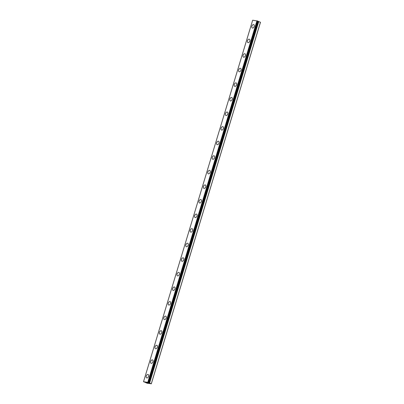 <?xml version="1.0" encoding="UTF-8"?>
<svg xmlns="http://www.w3.org/2000/svg" width="404" height="404" viewBox="0 0 404 404"><rect width="100%" height="100%" fill="white"/><g stroke="black" fill="none" stroke-linecap="round" stroke-linejoin="round"><path stroke-width="0.61" d="M145.076 382.325L147.051 383.219L151.328 383.8L147.793 382.31L143.516 381.735L145.097 382.26M252.333 28.017A1.843 1.151 112.8 0 1 251.889 26.164A1.843 1.151 112.8 0 1 253.768 24.624A1.843 1.151 112.8 0 1 254.217 26.477A1.843 1.151 112.8 0 1 252.333 28.017A1.843 1.151 112.8 0 1 251.884 26.164A1.843 1.151 112.8 0 1 253.762 24.624M247.935 42.597A1.843 1.151 112.8 0 1 247.485 40.743A1.843 1.151 112.8 0 1 249.364 39.198A1.843 1.151 112.8 0 1 249.813 41.056A1.843 1.151 112.8 0 1 247.93 42.597A1.843 1.151 112.8 0 1 247.48 40.738A1.843 1.151 112.8 0 1 249.364 39.198M243.531 57.176A1.843 1.151 112.8 0 1 243.082 55.318A1.843 1.151 112.8 0 1 244.96 53.777A1.843 1.151 112.8 0 1 245.415 55.636A1.843 1.151 112.8 0 1 243.531 57.176A1.843 1.151 112.8 0 1 243.082 55.323A1.843 1.151 112.8 0 1 244.965 53.777M239.133 71.755A1.843 1.151 112.8 0 1 238.683 69.897A1.843 1.151 112.8 0 1 240.562 68.357A1.843 1.151 112.8 0 1 241.011 70.21A1.843 1.151 112.8 0 1 239.128 71.75A1.843 1.151 112.8 0 1 238.678 69.897A1.843 1.151 112.8 0 1 240.562 68.357M234.729 86.33A1.843 1.151 112.8 0 1 234.275 84.476A1.843 1.151 112.8 0 1 236.158 82.931A1.843 1.151 112.8 0 1 236.608 84.79A1.843 1.151 112.8 0 1 234.729 86.33A1.843 1.151 112.8 0 1 234.28 84.476A1.843 1.151 112.8 0 1 236.163 82.936M230.331 100.909A1.843 1.151 112.8 0 1 229.881 99.056A1.843 1.151 112.8 0 1 231.76 97.51A1.843 1.151 112.8 0 1 232.209 99.369A1.843 1.151 112.8 0 1 230.325 100.909A1.843 1.151 112.8 0 1 229.876 99.051A1.843 1.151 112.8 0 1 231.76 97.51M225.927 115.488A1.843 1.151 112.8 0 1 225.477 113.63A1.843 1.151 112.8 0 1 227.356 112.09A1.843 1.151 112.8 0 1 227.806 113.948A1.843 1.151 112.8 0 1 225.927 115.488A1.843 1.151 112.8 0 1 225.472 113.63A1.843 1.151 112.8 0 1 227.356 112.09M221.528 130.068A1.843 1.151 112.8 0 1 221.079 128.209A1.843 1.151 112.8 0 1 222.958 126.669A1.843 1.151 112.8 0 1 223.407 128.523A1.843 1.151 112.8 0 1 221.523 130.063A1.843 1.151 112.8 0 1 221.074 128.209A1.843 1.151 112.8 0 1 222.952 126.669M217.125 144.642A1.843 1.151 112.8 0 1 216.675 142.789A1.843 1.151 112.8 0 1 218.554 141.249A1.843 1.151 112.8 0 1 219.003 143.102A1.843 1.151 112.8 0 1 217.125 144.642A1.843 1.151 112.8 0 1 216.67 142.784A1.843 1.151 112.8 0 1 218.554 141.243M212.721 159.221A1.843 1.151 112.8 0 1 212.277 157.368A1.843 1.151 112.8 0 1 214.155 155.823A1.843 1.151 112.8 0 1 214.605 157.681A1.843 1.151 112.8 0 1 212.721 159.221A1.843 1.151 112.8 0 1 212.272 157.363A1.843 1.151 112.8 0 1 214.15 155.823M208.323 173.801A1.843 1.151 112.8 0 1 207.873 171.942A1.843 1.151 112.8 0 1 209.752 170.402A1.843 1.151 112.8 0 1 210.201 172.256A1.843 1.151 112.8 0 1 208.318 173.801A1.843 1.151 112.8 0 1 207.868 171.942A1.843 1.151 112.8 0 1 209.752 170.402M203.919 188.375A1.843 1.151 112.8 0 1 203.47 186.522A1.843 1.151 112.8 0 1 205.353 184.982A1.843 1.151 112.8 0 1 205.803 186.835A1.843 1.151 112.8 0 1 203.919 188.375A1.843 1.151 112.8 0 1 203.47 186.522A1.843 1.151 112.8 0 1 205.348 184.982M199.52 202.954A1.843 1.151 112.8 0 1 199.071 201.101A1.843 1.151 112.8 0 1 200.95 199.556A1.843 1.151 112.8 0 1 201.399 201.414A1.843 1.151 112.8 0 1 199.515 202.954A1.843 1.151 112.8 0 1 199.066 201.096A1.843 1.151 112.8 0 1 200.95 199.556M195.117 217.534A1.843 1.151 112.8 0 1 194.667 215.675A1.843 1.151 112.8 0 1 196.551 214.135A1.843 1.151 112.8 0 1 196.995 215.994A1.843 1.151 112.8 0 1 195.117 217.534A1.843 1.151 112.8 0 1 194.662 215.675A1.843 1.151 112.8 0 1 196.546 214.135M190.718 232.113A1.843 1.151 112.8 0 1 190.269 230.255A1.843 1.151 112.8 0 1 192.147 228.714A1.843 1.151 112.8 0 1 192.597 230.568A1.843 1.151 112.8 0 1 190.713 232.108A1.843 1.151 112.8 0 1 190.264 230.255A1.843 1.151 112.8 0 1 192.147 228.714M186.315 246.687A1.843 1.151 112.8 0 1 185.865 244.834A1.843 1.151 112.8 0 1 187.744 243.294A1.843 1.151 112.8 0 1 188.193 245.147A1.843 1.151 112.8 0 1 186.315 246.687A1.843 1.151 112.8 0 1 185.86 244.834A1.843 1.151 112.8 0 1 187.744 243.289M181.916 261.267A1.843 1.151 112.8 0 1 181.467 259.413A1.843 1.151 112.8 0 1 183.345 257.868A1.843 1.151 112.8 0 1 183.795 259.727A1.843 1.151 112.8 0 1 181.911 261.267A1.843 1.151 112.8 0 1 181.462 259.408A1.843 1.151 112.8 0 1 183.34 257.868M177.513 275.846A1.843 1.151 112.8 0 1 177.063 273.988A1.843 1.151 112.8 0 1 178.942 272.447A1.843 1.151 112.8 0 1 179.391 274.301A1.843 1.151 112.8 0 1 177.513 275.846A1.843 1.151 112.8 0 1 177.058 273.988A1.843 1.151 112.8 0 1 178.942 272.447M173.109 290.42A1.843 1.151 112.8 0 1 172.659 288.567A1.843 1.151 112.8 0 1 174.538 287.027A1.843 1.151 112.8 0 1 174.993 288.88A1.843 1.151 112.8 0 1 173.109 290.42A1.843 1.151 112.8 0 1 172.665 288.567A1.843 1.151 112.8 0 1 174.543 287.027M168.71 305A1.843 1.151 112.8 0 1 168.261 303.146A1.843 1.151 112.8 0 1 170.14 301.606A1.843 1.151 112.8 0 1 170.589 303.46A1.843 1.151 112.8 0 1 168.705 305A1.843 1.151 112.8 0 1 168.256 303.141A1.843 1.151 112.8 0 1 170.14 301.601M164.307 319.579A1.843 1.151 112.8 0 1 163.857 317.726A1.843 1.151 112.8 0 1 165.741 316.18A1.843 1.151 112.8 0 1 166.19 318.039A1.843 1.151 112.8 0 1 164.307 319.579A1.843 1.151 112.8 0 1 163.857 317.721A1.843 1.151 112.8 0 1 165.736 316.18M159.908 334.159A1.843 1.151 112.8 0 1 159.459 332.3A1.843 1.151 112.8 0 1 161.337 330.76A1.843 1.151 112.8 0 1 161.787 332.613A1.843 1.151 112.8 0 1 159.903 334.153A1.843 1.151 112.8 0 1 159.454 332.3A1.843 1.151 112.8 0 1 161.337 330.76M155.505 348.733A1.843 1.151 112.8 0 1 155.055 346.879A1.843 1.151 112.8 0 1 156.939 345.339A1.843 1.151 112.8 0 1 157.383 347.193A1.843 1.151 112.8 0 1 155.505 348.733A1.843 1.151 112.8 0 1 155.055 346.879A1.843 1.151 112.8 0 1 156.934 345.334M151.106 363.312A1.843 1.151 112.8 0 1 150.657 361.459A1.843 1.151 112.8 0 1 152.535 359.913A1.843 1.151 112.8 0 1 152.985 361.772A1.843 1.151 112.8 0 1 151.101 363.312A1.843 1.151 112.8 0 1 150.652 361.454A1.843 1.151 112.8 0 1 152.535 359.913M146.703 377.892A1.843 1.151 112.8 0 1 146.253 376.033A1.843 1.151 112.8 0 1 148.132 374.493A1.843 1.151 112.8 0 1 148.581 376.351A1.843 1.151 112.8 0 1 146.703 377.892A1.843 1.151 112.8 0 1 146.248 376.033A1.843 1.151 112.8 0 1 148.132 374.493M146.627 382.563L147.662 382.896M146.708 382.583L147.016 382.623M147.314 382.674L148.288 382.982M257.797 21.089L148.642 382.623L257.797 21.089L252.672 20.2L143.516 381.735M257.823 21.154L148.672 382.689L257.787 21.119M151.328 383.8L260.484 22.265L257.792 21.255M151.303 383.734L260.454 22.2M148.904 382.841L258.055 21.311M148.248 382.447L257.404 20.912M147.793 382.31L256.949 20.781M149.616 383.022L258.767 21.488M149.52 382.992L258.676 21.457M149.157 382.886L258.313 21.356M149.066 382.866L258.222 21.331M148.611 382.598L257.767 21.069"/></g></svg>

